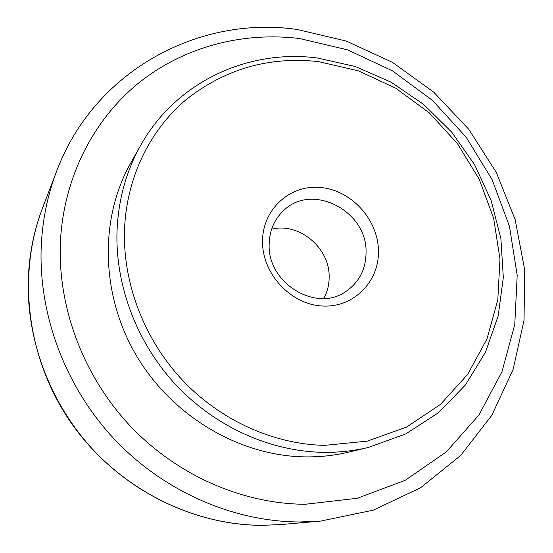 <?xml version="1.0" encoding="UTF-8"?>
<svg xmlns="http://www.w3.org/2000/svg" width="553" height="553" viewBox="0 0 553 553"><rect width="100%" height="100%" fill="white"/><g stroke="black" fill="none" stroke-linecap="round" stroke-linejoin="round"><path stroke-width="0.83" d="M368.388 447.432L348.68 452.133C334.378 455.548 319.648 457.124 304.503 456.875C239.124 455.79 171.9 416.091 136.156 355.206C100.466 294.265 99.492 218.276 130.708 163.066L140.649 145.411C125.918 171.686 118.024 200.815 116.966 232.806C115.653 286.993 137.476 343.842 176.414 385.441C215.552 426.854 269.94 451.207 322.468 452.326C338.222 452.603 353.533 450.971 368.388 447.432L405.778 433.905L438.529 412.69L465.391 385.012L485.465 352.254L498.191 315.922L503.32 277.53L500.887 238.585L491.14 200.504L474.571 164.635L451.808 132.229L423.674 104.42L391.13 82.217L355.289 66.505L317.387 58.003M269.138 244.834C269.325 231.036 274.101 219.659 283.482 210.7C311.692 182.359 366.867 210.534 366.065 251.857C366.024 269.449 358.966 282.88 344.899 292.15C315.362 312.224 267.756 282.963 269.138 244.834M271.606 229.205C298.938 222.216 329.47 247.509 329.146 276.507C329.242 284.408 327.473 291.728 323.837 298.475M262.537 241.716C262.26 209.456 289.883 184.453 320.443 187.474C351.017 190.025 377.747 219.029 378.432 250.198C379.572 281.387 353.733 307.952 322.288 305.996C290.857 304.516 262.343 273.949 262.537 241.716M42.581 207.914C16.797 275.124 26.738 358.413 70.749 422.298C114.913 486.073 189.734 525.343 262.399 525.35L281.325 524.527L262.488 525.343C201.99 525.219 139.294 498.315 94.563 451.324C50.053 404.125 25.749 338.996 28.369 276.894C29.496 252.721 34.231 229.723 42.581 207.914L56.689 171.084C47.558 194.939 42.401 220.17 41.219 246.783C38.482 315.141 65.544 387.349 114.886 439.746C164.469 491.928 233.725 521.797 300.002 521.977L320.616 521.092L373.22 510.177L420.598 487.76L460.642 455.492L491.797 415.351L513.087 369.522L524.044 320.222L524.631 269.594L515.168 219.672L496.269 172.329L468.771 129.291L433.732 92.151L392.423 62.323L346.302 41.074L297.058 29.454M305.056 504.288C242.401 503.818 177.098 475.386 130.28 426.045C83.697 376.503 58.003 308.374 60.332 243.755C63.001 179.103 92.731 120.644 137.96 83.565C183.534 46.742 242.622 31.514 299.629 38.551L347.554 49.853L392.416 70.825L432.453 100.37L466.144 137.172L492.177 179.732L509.472 226.391L517.193 275.297L514.774 324.48L501.965 371.796L478.933 415.033L446.278 451.932L405.162 480.322L357.314 498.274L305.056 504.288M324.459 445.372L367.192 441.149L406.51 427.11L440.492 404.367L467.651 374.416L486.958 338.982L497.797 299.92L499.981 259.087L493.649 218.304L479.244 179.29L457.469 143.662L429.259 112.867L395.761 88.217L358.33 70.832L318.487 61.611C269.048 56.226 224.836 68.973 185.856 99.844C149.289 130.75 125.932 178.868 124.446 231.617C123.243 284.353 144.527 339.625 182.4 380.118C220.467 420.425 273.341 444.19 324.459 445.372M296.671 29.406C199.246 15.387 94.515 70.307 56.689 171.084M317.228 57.982C248.249 48.941 176.11 81.678 140.649 145.411M281.325 524.527L320.616 521.092"/></g></svg>
